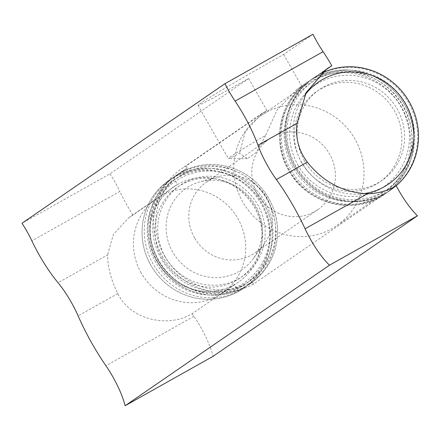 <?xml version="1.0" encoding="UTF-8"?>
<svg xmlns="http://www.w3.org/2000/svg" width="440" height="440" viewBox="0 0 440 440"><rect width="100%" height="100%" fill="white"/><g stroke="black" fill="none" stroke-linecap="round" stroke-linejoin="round"><path stroke-width="0.33" stroke-dasharray="2.2 1.65" d="M363.567 193.672A61.897 59.587 -124.5 0 1 301.593 162.222A61.897 59.587 -124.5 0 1 304.728 95.376M395.764 186.186A68.024 65.483 -124.5 0 1 390.736 190.025A68.024 65.483 -124.5 0 1 295.081 166.056A68.024 65.483 -124.5 0 1 313.654 77.924A68.024 65.483 -124.5 0 1 320.601 73.777M304.519 160.924A55.154 53.097 -124.5 0 1 350.323 80.432A55.154 53.097 -124.5 0 1 397.639 163.389A55.154 53.097 -124.5 0 1 304.519 160.924M301.785 162.805A55.154 53.097 -124.5 0 1 347.589 82.313A55.154 53.097 -124.5 0 1 394.911 165.27A55.154 53.097 -124.5 0 1 301.785 162.805M289.35 170.126A66.798 64.306 -124.5 0 1 307.588 83.584A66.798 64.306 -124.5 0 1 398.425 102.184A66.798 64.306 -124.5 0 1 383.284 193.661A66.798 64.306 -124.5 0 1 289.35 170.126M242.82 202.12A66.798 64.306 -124.5 0 1 261.058 115.583A66.798 64.306 -124.5 0 1 351.89 134.184A66.798 64.306 -124.5 0 1 336.754 225.66A66.798 64.306 -124.5 0 1 242.82 202.12M257.56 194.513A42.9 41.3 -124.5 0 1 269.269 138.936A42.9 41.3 -124.5 0 1 327.602 150.887A42.9 41.3 -124.5 0 1 317.884 209.632A42.9 41.3 -124.5 0 1 257.56 194.513M194.568 237.831A42.9 41.3 -124.5 0 1 206.278 182.254A42.9 41.3 -124.5 0 1 218.075 176.726A42.9 41.3 -124.5 0 1 264.611 194.2A42.9 41.3 -124.5 0 1 264.275 243.909A42.9 41.3 -124.5 0 1 254.892 252.951A42.9 41.3 -124.5 0 1 194.568 237.831M172.766 252.142A49.33 47.492 -124.5 0 1 199.804 181.874A49.33 47.492 -124.5 0 1 253.319 201.965A49.33 47.492 -124.5 0 1 252.929 259.132A49.33 47.492 -124.5 0 1 172.766 252.142M165.149 256.768A55.154 53.097 -124.5 0 1 210.947 176.27A55.154 53.097 -124.5 0 1 258.269 259.232A55.154 53.097 -124.5 0 1 165.149 256.768M162.415 258.643A55.154 53.097 -124.5 0 1 208.214 178.151A55.154 53.097 -124.5 0 1 255.536 261.107A55.154 53.097 -124.5 0 1 162.415 258.643M150.931 265.436A65.571 63.123 -124.5 0 1 168.834 180.483A65.571 63.123 -124.5 0 1 258.005 198.748A65.571 63.123 -124.5 0 1 243.144 288.547A65.571 63.123 -124.5 0 1 150.931 265.436M157.625 261.679A57.607 55.457 -124.5 0 1 173.349 187.049A57.607 55.457 -124.5 0 1 251.686 203.093A57.607 55.457 -124.5 0 1 238.629 281.98A57.607 55.457 -124.5 0 1 157.625 261.679M141.224 272.954A57.607 55.457 -124.5 0 1 156.954 198.325A57.607 55.457 -124.5 0 1 235.285 214.368A57.607 55.457 -124.5 0 1 222.233 293.255A57.607 55.457 -124.5 0 1 141.224 272.954M312.961 34.26L283.618 54.439A78.441 1.848 150.3 0 0 197.989 105.331A78.441 1.848 150.3 0 0 248.639 78.491L109.984 173.839L22 223.256M248.639 78.491L266.849 110.424L186.274 165.831L187.176 168.173L173.509 177.573L177.458 184.492L132.924 215.111A61.281 16.522 60.7 0 1 119.851 191.45L31.867 240.867M109.984 173.839A41.778 11.264 60.7 0 1 119.851 191.45M322.416 72.215L296.934 89.43L277.09 109.901L265.617 135.371A78.441 1.848 150.3 0 0 228.344 158.548A78.441 1.848 150.3 0 0 228.443 158.582A78.441 1.848 150.3 0 0 239.542 153.307L247.462 158.653L256.245 152.378L265.617 135.371M266.849 110.424L262.059 113.416L245.218 131.841L239.542 153.307M396.303 185.884L253.66 283.971A68.024 65.483 -124.5 0 1 164.379 259.523A68.024 65.483 -124.5 0 1 181.423 168.85A68.024 65.483 -124.5 0 1 186.274 165.831M283.618 54.439L301.829 86.367M253.66 283.971L252.131 282.062L238.469 291.456L234.52 284.537L192.121 313.698C167.69 328.52 130.086 319.523 117.838 293.568C111.095 280.319 107.707 267.421 107.668 254.87L58.047 282.744M234.52 284.537A57.607 55.457 -124.5 0 1 158.912 263.835A57.607 55.457 -124.5 0 1 173.349 187.049A57.607 55.457 -124.5 0 1 177.458 184.492M132.924 215.111L128.827 217.668L113.333 234.487L107.668 254.87M252.131 282.062A65.571 63.123 -124.5 0 1 166.067 258.495A65.571 63.123 -124.5 0 1 182.501 171.089A65.571 63.123 -124.5 0 1 187.176 168.173M238.469 291.456A65.571 63.123 -124.5 0 1 152.405 267.889A65.571 63.123 -124.5 0 1 168.834 180.483A65.571 63.123 -124.5 0 1 173.509 177.573M192.121 313.698A85.795 23.128 60.7 0 0 193.908 316.322A42.663 11.501 60.7 0 1 213.098 356.318M294.261 166.617A68.024 65.483 -124.5 0 1 312.834 78.491A68.024 65.483 -124.5 0 1 405.334 97.433A68.024 65.483 -124.5 0 1 389.917 190.591A68.024 65.483 -124.5 0 1 294.261 166.617M295.774 165.836A65.571 63.123 -124.5 0 1 350.229 70.142A65.571 63.123 -124.5 0 1 406.483 168.768A65.571 63.123 -124.5 0 1 295.774 165.836M293.04 167.717A65.571 63.123 -124.5 0 1 347.495 72.017A65.571 63.123 -124.5 0 1 403.75 170.649A65.571 63.123 -124.5 0 1 293.04 167.717M290.439 169.246A68.024 65.483 -124.5 0 1 309.007 81.12A68.024 65.483 -124.5 0 1 401.506 100.067A68.024 65.483 -124.5 0 1 386.095 193.221A68.024 65.483 -124.5 0 1 290.439 169.246M288.794 170.374A68.024 65.483 -124.5 0 1 307.368 82.247A68.024 65.483 -124.5 0 1 399.867 101.195A68.024 65.483 -124.5 0 1 384.45 194.348A68.024 65.483 -124.5 0 1 288.794 170.374M161.189 258.643A63.123 60.764 -124.5 0 1 213.609 166.524A63.123 60.764 -124.5 0 1 267.762 261.464A63.123 60.764 -124.5 0 1 161.189 258.643M158.587 260.178A65.571 63.123 -124.5 0 1 176.484 175.225A65.571 63.123 -124.5 0 1 265.656 193.485A65.571 63.123 -124.5 0 1 250.795 283.283A65.571 63.123 -124.5 0 1 158.587 260.178M156.948 261.305A65.571 63.123 -124.5 0 1 174.845 176.352A65.571 63.123 -124.5 0 1 264.017 194.612A65.571 63.123 -124.5 0 1 249.156 284.411A65.571 63.123 -124.5 0 1 156.948 261.305M158.455 260.524A63.123 60.764 -124.5 0 1 210.876 168.405A63.123 60.764 -124.5 0 1 265.029 263.34A63.123 60.764 -124.5 0 1 158.455 260.524M155.727 262.399A63.123 60.764 -124.5 0 1 208.142 170.28A63.123 60.764 -124.5 0 1 262.295 265.221A63.123 60.764 -124.5 0 1 155.727 262.399M153.12 263.934A65.571 63.123 -124.5 0 1 171.023 178.981A65.571 63.123 -124.5 0 1 260.189 197.241A65.571 63.123 -124.5 0 1 245.328 287.04A65.571 63.123 -124.5 0 1 153.12 263.934M117.838 293.568L78.117 315.882M193.908 316.322L105.925 365.739M313.654 77.924L312.834 78.491C301.34 86.526 293.249 97.24 288.563 110.644C282.414 129.871 284.29 148.549 294.19 166.678C307.445 188.331 326.447 200.019 351.208 201.74C365.398 202.163 378.301 198.446 389.917 190.591L390.736 190.025M297.831 164.901C311.168 189.244 341.704 202.136 367.505 194.222C398.107 186.599 417.819 149.804 405.928 117.469C399.74 100.524 388.542 88.231 372.334 80.586C359.051 74.762 345.538 73.689 331.793 77.38C315.42 82.275 303.347 92.367 295.576 107.668C286.908 126.841 287.656 145.915 297.831 164.901M309.007 81.12C320.623 73.266 333.526 69.548 347.716 69.966C369.974 71.352 387.844 81.246 401.33 99.649C410.08 112.431 414.26 126.467 413.881 141.757C412.654 163.554 403.392 180.708 386.095 193.221L384.45 194.348C354.475 216.326 306.873 204.435 288.723 170.434C271.139 141.103 279.763 100.293 307.368 82.247L309.007 81.12M307.588 83.584L261.058 115.583M383.284 193.661L336.754 225.66M269.269 138.936L206.278 182.254M317.884 209.632L254.892 252.951M218.075 176.726L199.804 181.874M264.275 243.909L252.929 259.132M176.484 175.225C188.298 167.255 201.405 163.708 215.815 164.577C237.683 166.661 254.826 177.051 267.251 195.745C277.558 212.817 280.154 230.769 275.038 249.607C270.771 263.709 262.691 274.934 250.795 283.283L249.156 284.411C237.347 292.375 224.235 295.922 209.825 295.053C186.808 292.776 169.158 281.545 156.877 261.36C139.925 233.085 148.236 193.749 174.845 176.352L176.484 175.225M158.455 260.739C171.798 285.082 202.329 297.979 228.129 290.059C258.731 282.436 278.449 245.641 266.552 213.306C260.365 196.367 249.172 184.074 232.964 176.429C219.676 170.599 206.162 169.532 192.418 173.222C176.044 178.112 163.972 188.21 156.2 203.511C147.532 222.679 148.286 241.758 158.455 260.739M182.501 171.089L171.023 178.981C182.831 171.017 195.938 167.47 210.353 168.333C232.216 170.418 249.365 180.813 261.789 199.507C272.096 216.573 274.687 234.531 269.572 253.363C265.304 267.465 257.224 278.696 245.328 287.04L243.144 288.547M128.827 217.663L156.954 198.325M238.629 281.98L222.233 293.255M326.959 68.772L296.929 89.425M262.053 113.405L181.423 168.85M197.989 105.331L228.344 158.548M247.462 158.67L228.443 158.582"/><path stroke-width="0.66" d="M304.728 95.376A61.897 59.587 -124.5 0 1 404.85 102.68A61.897 59.587 -124.5 0 1 363.567 193.672M320.601 73.777A68.024 65.483 -124.5 0 1 406.67 97.63A68.024 65.483 -124.5 0 1 395.764 186.186M329.483 265.199L417.472 215.782L213.098 356.318L125.114 405.741L329.483 265.199A42.663 11.501 60.7 0 1 305.091 228.784A85.795 23.128 60.7 0 0 276.37 179.548A42.9 11.567 60.7 0 1 257.983 145.255A61.281 16.522 60.7 0 0 235.098 101.112A41.778 11.264 60.7 0 1 224.972 83.683L22 223.256A41.778 11.264 60.7 0 1 31.867 240.867A61.281 16.522 60.7 0 0 58.047 282.744A42.9 11.567 60.7 0 1 78.117 315.882A85.795 23.128 60.7 0 0 105.925 365.739A42.663 11.501 60.7 0 1 125.114 405.741M417.472 215.782A42.663 11.501 60.7 0 1 396.303 185.884C387.184 190.965 377.564 193.589 367.45 193.754C343.338 192.638 323.296 182.105 307.329 162.162C298.7 150.662 295.268 137.715 297.039 123.321L306.158 92.472L326.959 68.772L331.804 65.752A61.281 16.522 60.7 0 0 323.081 51.694A41.778 11.264 60.7 0 1 312.961 34.26L224.972 83.683M331.804 65.752L322.416 72.215M307.329 162.162L276.37 179.548M367.45 193.754L305.091 228.784M297.039 123.321L257.983 145.255M323.081 51.694L235.098 101.112"/></g></svg>
